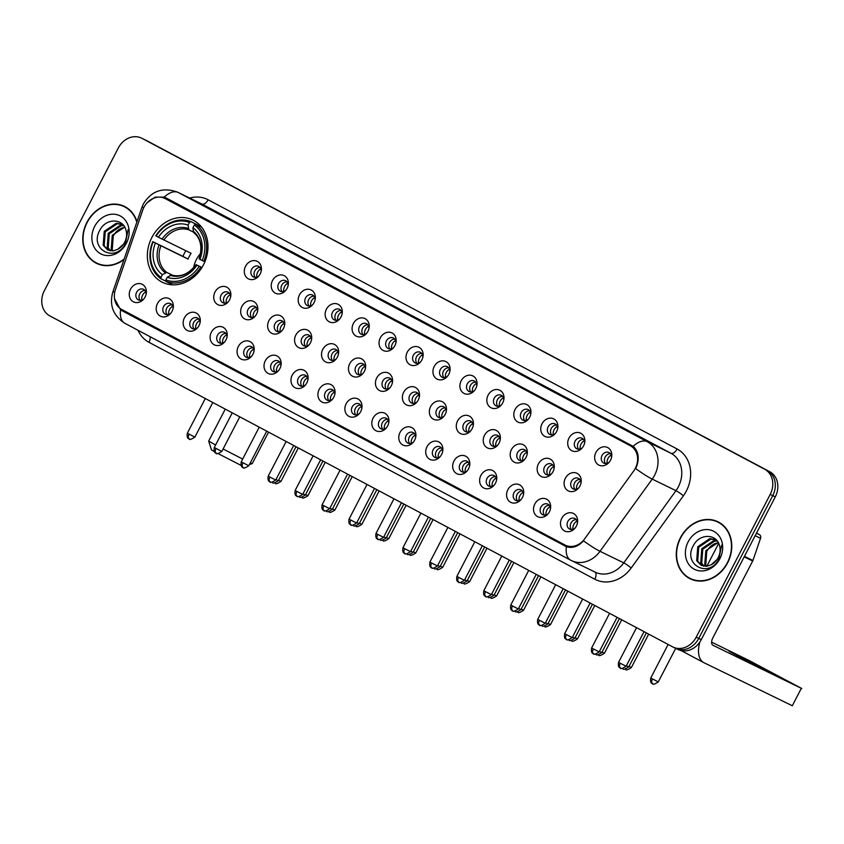 <?xml version="1.0" encoding="UTF-8"?>
<svg xmlns="http://www.w3.org/2000/svg" width="844" height="844" viewBox="0 0 844 844"><rect width="100%" height="100%" fill="white"/><g stroke="black" fill="none" stroke-linecap="round" stroke-linejoin="round"><path stroke-width="1.27" d="M151.878 237.48A34.657 29.192 -64 0 0 162.491 282.329A34.657 29.192 -64 0 0 203.446 264.879A34.657 29.192 -64 0 0 192.833 220.02A34.657 29.192 -64 0 0 151.878 237.48M172.07 311.278A9.812 8.261 116 0 1 170.256 313.852A9.812 8.261 116 0 1 159.147 315.371A9.812 8.261 116 0 1 157.48 303.523A9.812 8.261 116 0 1 167.819 298.122A9.812 8.261 116 0 1 173.231 307.743A9.812 8.261 116 0 1 172.07 311.278M173.083 308.535A5.887 4.958 -64 0 0 170.52 303.65A5.887 4.958 -64 0 0 163.567 306.615A5.887 4.958 -64 0 0 165.361 314.232A5.887 4.958 -64 0 0 170.783 313.24M199.026 325.605A9.812 8.261 116 0 1 197.211 328.168A9.812 8.261 116 0 1 186.102 329.688A9.812 8.261 116 0 1 184.425 317.85A9.812 8.261 116 0 1 194.764 312.438A9.812 8.261 116 0 1 200.186 322.07A9.812 8.261 116 0 1 199.026 325.605M200.028 322.862A5.887 4.958 -64 0 0 197.475 317.977A5.887 4.958 -64 0 0 190.512 320.942A5.887 4.958 -64 0 0 192.316 328.559A5.887 4.958 -64 0 0 197.739 327.567M225.981 339.921A9.812 8.261 116 0 1 224.166 342.495A9.812 8.261 116 0 1 213.047 344.014A9.812 8.261 116 0 1 211.38 332.167A9.812 8.261 116 0 1 221.719 326.765A9.812 8.261 116 0 1 227.131 336.387A9.812 8.261 116 0 1 225.981 339.921M226.983 337.178A5.887 4.958 -64 0 0 224.42 332.293A5.887 4.958 -64 0 0 217.467 335.258A5.887 4.958 -64 0 0 219.271 342.875A5.887 4.958 -64 0 0 224.694 341.883M252.926 354.248A9.812 8.261 116 0 1 251.111 356.812A9.812 8.261 116 0 1 240.002 358.331A9.812 8.261 116 0 1 238.335 346.494A9.812 8.261 116 0 1 248.674 341.082A9.812 8.261 116 0 1 254.086 350.714A9.812 8.261 116 0 1 252.926 354.248M253.938 351.505A5.887 4.958 -64 0 0 251.375 346.62A5.887 4.958 -64 0 0 244.422 349.585A5.887 4.958 -64 0 0 246.226 357.202A5.887 4.958 -64 0 0 251.639 356.21M279.881 368.564A9.812 8.261 116 0 1 278.066 371.138A9.812 8.261 116 0 1 266.957 372.658A9.812 8.261 116 0 1 265.29 360.81A9.812 8.261 116 0 1 275.619 355.408A9.812 8.261 116 0 1 281.041 365.03A9.812 8.261 116 0 1 279.881 368.564M280.883 365.821A5.887 4.958 -64 0 0 278.33 360.937A5.887 4.958 -64 0 0 271.367 363.901A5.887 4.958 -64 0 0 273.171 371.518A5.887 4.958 -64 0 0 278.594 370.527M306.836 382.891A9.812 8.261 116 0 1 305.022 385.455A9.812 8.261 116 0 1 293.902 386.974A9.812 8.261 116 0 1 292.235 375.137A9.812 8.261 116 0 1 302.574 369.725A9.812 8.261 116 0 1 307.986 379.357A9.812 8.261 116 0 1 306.836 382.891M307.838 380.148A5.887 4.958 -64 0 0 305.275 375.263A5.887 4.958 -64 0 0 298.322 378.228A5.887 4.958 -64 0 0 300.126 385.845A5.887 4.958 -64 0 0 305.549 384.853M333.781 397.207A9.812 8.261 116 0 1 331.966 399.782A9.812 8.261 116 0 1 320.857 401.301A9.812 8.261 116 0 1 319.19 389.453A9.812 8.261 116 0 1 329.529 384.052A9.812 8.261 116 0 1 334.941 393.673A9.812 8.261 116 0 1 333.781 397.207M334.794 394.464A5.887 4.958 -64 0 0 332.23 389.58A5.887 4.958 -64 0 0 325.278 392.544A5.887 4.958 -64 0 0 327.082 400.161A5.887 4.958 -64 0 0 332.494 399.17M360.736 411.534A9.812 8.261 116 0 1 358.922 414.098A9.812 8.261 116 0 1 347.812 415.617A9.812 8.261 116 0 1 346.146 403.78A9.812 8.261 116 0 1 356.474 398.368A9.812 8.261 116 0 1 361.897 408A9.812 8.261 116 0 1 360.736 411.534M361.738 408.791A5.887 4.958 -64 0 0 359.185 403.907A5.887 4.958 -64 0 0 352.222 406.871A5.887 4.958 -64 0 0 354.026 414.488A5.887 4.958 -64 0 0 359.449 413.497M387.691 425.851A9.812 8.261 116 0 1 385.877 428.425A9.812 8.261 116 0 1 374.757 429.944A9.812 8.261 116 0 1 373.09 418.096A9.812 8.261 116 0 1 383.429 412.695A9.812 8.261 116 0 1 388.841 422.316A9.812 8.261 116 0 1 387.691 425.851M388.694 423.108A5.887 4.958 -64 0 0 386.13 418.223A5.887 4.958 -64 0 0 379.178 421.188A5.887 4.958 -64 0 0 380.982 428.805A5.887 4.958 -64 0 0 386.404 427.813M414.636 440.178A9.812 8.261 116 0 1 412.822 442.741A9.812 8.261 116 0 1 401.712 444.26A9.812 8.261 116 0 1 400.045 432.423A9.812 8.261 116 0 1 410.384 427.011A9.812 8.261 116 0 1 415.797 436.643A9.812 8.261 116 0 1 414.636 440.178M415.649 437.435A5.887 4.958 -64 0 0 413.085 432.55A5.887 4.958 -64 0 0 406.133 435.515A5.887 4.958 -64 0 0 407.937 443.132A5.887 4.958 -64 0 0 413.349 442.14M441.591 454.494A9.812 8.261 116 0 1 439.777 457.068A9.812 8.261 116 0 1 428.668 458.587A9.812 8.261 116 0 1 427.001 446.74A9.812 8.261 116 0 1 437.329 441.338A9.812 8.261 116 0 1 442.752 450.96A9.812 8.261 116 0 1 441.591 454.494M442.594 451.751A5.887 4.958 -64 0 0 440.041 446.866A5.887 4.958 -64 0 0 433.077 449.831A5.887 4.958 -64 0 0 434.882 457.448A5.887 4.958 -64 0 0 440.304 456.456M468.547 468.821A9.812 8.261 116 0 1 466.732 471.385A9.812 8.261 116 0 1 455.612 472.904A9.812 8.261 116 0 1 453.945 461.067A9.812 8.261 116 0 1 464.284 455.654A9.812 8.261 116 0 1 469.697 465.287A9.812 8.261 116 0 1 468.547 468.821M469.549 466.078A5.887 4.958 -64 0 0 466.985 461.193A5.887 4.958 -64 0 0 460.033 464.158A5.887 4.958 -64 0 0 461.837 471.775A5.887 4.958 -64 0 0 467.259 470.783M495.491 483.137A9.812 8.261 116 0 1 493.677 485.711A9.812 8.261 116 0 1 482.568 487.231A9.812 8.261 116 0 1 480.901 475.383A9.812 8.261 116 0 1 491.24 469.981A9.812 8.261 116 0 1 496.652 479.603A9.812 8.261 116 0 1 495.491 483.137M496.504 480.394A5.887 4.958 -64 0 0 493.94 475.51A5.887 4.958 -64 0 0 486.988 478.474A5.887 4.958 -64 0 0 488.792 486.091A5.887 4.958 -64 0 0 494.204 485.1M522.447 497.464A9.812 8.261 116 0 1 520.632 500.028A9.812 8.261 116 0 1 509.523 501.547A9.812 8.261 116 0 1 507.856 489.71A9.812 8.261 116 0 1 518.184 484.298A9.812 8.261 116 0 1 523.607 493.93A9.812 8.261 116 0 1 522.447 497.464M523.449 494.721A5.887 4.958 -64 0 0 520.896 489.837A5.887 4.958 -64 0 0 513.933 492.801A5.887 4.958 -64 0 0 515.737 500.418A5.887 4.958 -64 0 0 521.159 499.426M549.402 511.781A9.812 8.261 116 0 1 547.587 514.355A9.812 8.261 116 0 1 536.467 515.874A9.812 8.261 116 0 1 534.801 504.026A9.812 8.261 116 0 1 545.14 498.625A9.812 8.261 116 0 1 550.552 508.246A9.812 8.261 116 0 1 549.402 511.781M550.404 509.037A5.887 4.958 -64 0 0 547.84 504.163A5.887 4.958 -64 0 0 540.888 507.117A5.887 4.958 -64 0 0 542.692 514.734A5.887 4.958 -64 0 0 548.115 513.743M576.346 526.107A9.812 8.261 116 0 1 574.532 528.671A9.812 8.261 116 0 1 563.423 530.19A9.812 8.261 116 0 1 561.756 518.353A9.812 8.261 116 0 1 572.095 512.941A9.812 8.261 116 0 1 577.507 522.573A9.812 8.261 116 0 1 576.346 526.107M577.359 523.364A5.887 4.958 -64 0 0 574.796 518.48A5.887 4.958 -64 0 0 567.843 521.444A5.887 4.958 -64 0 0 569.647 529.061A5.887 4.958 -64 0 0 575.07 528.07M145.126 296.961A9.812 8.261 116 0 1 143.311 299.525A9.812 8.261 116 0 1 132.191 301.044A9.812 8.261 116 0 1 130.525 289.207A9.812 8.261 116 0 1 140.864 283.795A9.812 8.261 116 0 1 146.276 293.427A9.812 8.261 116 0 1 145.126 296.961M146.128 294.218A5.887 4.958 -64 0 0 143.564 289.334A5.887 4.958 -64 0 0 136.612 292.298A5.887 4.958 -64 0 0 138.416 299.915A5.887 4.958 -64 0 0 143.839 298.924M229.589 299.799A9.812 8.261 116 0 1 227.774 302.363A9.812 8.261 116 0 1 216.665 303.882A9.812 8.261 116 0 1 214.998 292.045A9.812 8.261 116 0 1 225.337 286.633A9.812 8.261 116 0 1 230.75 296.265A9.812 8.261 116 0 1 229.589 299.799M230.591 297.056A5.887 4.958 -64 0 0 228.038 292.172A5.887 4.958 -64 0 0 221.075 295.136A5.887 4.958 -64 0 0 222.879 302.753A5.887 4.958 -64 0 0 228.302 301.762M256.544 314.116A9.812 8.261 116 0 1 254.73 316.69A9.812 8.261 116 0 1 243.61 318.209A9.812 8.261 116 0 1 241.943 306.361A9.812 8.261 116 0 1 252.282 300.96A9.812 8.261 116 0 1 257.694 310.581A9.812 8.261 116 0 1 256.544 314.116M257.547 311.373A5.887 4.958 -64 0 0 254.983 306.488A5.887 4.958 -64 0 0 248.03 309.453A5.887 4.958 -64 0 0 249.835 317.07A5.887 4.958 -64 0 0 255.257 316.078M283.489 328.443A9.812 8.261 116 0 1 281.674 331.006A9.812 8.261 116 0 1 270.565 332.525A9.812 8.261 116 0 1 268.898 320.688A9.812 8.261 116 0 1 279.237 315.276A9.812 8.261 116 0 1 284.65 324.908A9.812 8.261 116 0 1 283.489 328.443M284.502 325.7A5.887 4.958 -64 0 0 281.938 320.815A5.887 4.958 -64 0 0 274.986 323.779A5.887 4.958 -64 0 0 276.79 331.397A5.887 4.958 -64 0 0 282.212 330.405M310.444 342.759A9.812 8.261 116 0 1 308.63 345.333A9.812 8.261 116 0 1 297.521 346.852A9.812 8.261 116 0 1 295.854 335.005A9.812 8.261 116 0 1 306.193 329.603A9.812 8.261 116 0 1 311.605 339.225A9.812 8.261 116 0 1 310.444 342.759M311.447 340.016A5.887 4.958 -64 0 0 308.893 335.131A5.887 4.958 -64 0 0 301.93 338.096A5.887 4.958 -64 0 0 303.734 345.713A5.887 4.958 -64 0 0 309.157 344.721M337.4 357.086A9.812 8.261 116 0 1 335.585 359.649A9.812 8.261 116 0 1 324.465 361.169A9.812 8.261 116 0 1 322.798 349.332A9.812 8.261 116 0 1 333.137 343.919A9.812 8.261 116 0 1 338.549 353.552A9.812 8.261 116 0 1 337.4 357.086M338.402 354.343A5.887 4.958 -64 0 0 335.838 349.458A5.887 4.958 -64 0 0 328.886 352.423A5.887 4.958 -64 0 0 330.69 360.04A5.887 4.958 -64 0 0 336.112 359.048M364.344 371.402A9.812 8.261 116 0 1 362.53 373.976A9.812 8.261 116 0 1 351.421 375.496A9.812 8.261 116 0 1 349.754 363.648A9.812 8.261 116 0 1 360.093 358.246A9.812 8.261 116 0 1 365.505 367.868A9.812 8.261 116 0 1 364.344 371.402M365.357 368.659A5.887 4.958 -64 0 0 362.793 363.775A5.887 4.958 -64 0 0 355.841 366.739A5.887 4.958 -64 0 0 357.645 374.356A5.887 4.958 -64 0 0 363.068 373.364M391.299 385.729A9.812 8.261 116 0 1 389.485 388.293A9.812 8.261 116 0 1 378.376 389.812A9.812 8.261 116 0 1 376.709 377.975A9.812 8.261 116 0 1 387.048 372.563A9.812 8.261 116 0 1 392.46 382.195A9.812 8.261 116 0 1 391.299 385.729M392.302 382.986A5.887 4.958 -64 0 0 389.749 378.101A5.887 4.958 -64 0 0 382.786 381.066A5.887 4.958 -64 0 0 384.59 388.683A5.887 4.958 -64 0 0 390.012 387.691M418.255 400.045A9.812 8.261 116 0 1 416.44 402.62A9.812 8.261 116 0 1 405.32 404.139A9.812 8.261 116 0 1 403.654 392.291A9.812 8.261 116 0 1 413.993 386.89A9.812 8.261 116 0 1 419.405 396.511A9.812 8.261 116 0 1 418.255 400.045M419.257 397.302A5.887 4.958 -64 0 0 416.693 392.418A5.887 4.958 -64 0 0 409.741 395.382A5.887 4.958 -64 0 0 411.545 402.999A5.887 4.958 -64 0 0 416.968 402.008M445.199 414.372A9.812 8.261 116 0 1 443.385 416.936A9.812 8.261 116 0 1 432.276 418.455A9.812 8.261 116 0 1 430.609 406.618A9.812 8.261 116 0 1 440.948 401.206A9.812 8.261 116 0 1 446.36 410.838A9.812 8.261 116 0 1 445.199 414.372M446.212 411.629A5.887 4.958 -64 0 0 443.649 406.745A5.887 4.958 -64 0 0 436.696 409.709A5.887 4.958 -64 0 0 438.5 417.326A5.887 4.958 -64 0 0 443.923 416.335M472.155 428.689A9.812 8.261 116 0 1 470.34 431.263A9.812 8.261 116 0 1 459.231 432.782A9.812 8.261 116 0 1 457.564 420.934A9.812 8.261 116 0 1 467.903 415.533A9.812 8.261 116 0 1 473.315 425.154A9.812 8.261 116 0 1 472.155 428.689M473.157 425.946A5.887 4.958 -64 0 0 470.604 421.061A5.887 4.958 -64 0 0 463.641 424.026A5.887 4.958 -64 0 0 465.445 431.643A5.887 4.958 -64 0 0 470.868 430.651M499.11 443.016A9.812 8.261 116 0 1 497.295 445.579A9.812 8.261 116 0 1 486.176 447.098A9.812 8.261 116 0 1 484.509 435.261A9.812 8.261 116 0 1 494.848 429.849A9.812 8.261 116 0 1 500.26 439.481A9.812 8.261 116 0 1 499.11 443.016M500.112 440.273A5.887 4.958 -64 0 0 497.549 435.388A5.887 4.958 -64 0 0 490.596 438.352A5.887 4.958 -64 0 0 492.4 445.97A5.887 4.958 -64 0 0 497.823 444.978M526.055 457.332A9.812 8.261 116 0 1 524.24 459.906A9.812 8.261 116 0 1 513.131 461.425A9.812 8.261 116 0 1 511.464 449.578A9.812 8.261 116 0 1 521.803 444.176A9.812 8.261 116 0 1 527.215 453.798A9.812 8.261 116 0 1 526.055 457.332M527.067 454.589A5.887 4.958 -64 0 0 524.504 449.704A5.887 4.958 -64 0 0 517.551 452.669A5.887 4.958 -64 0 0 519.355 460.286A5.887 4.958 -64 0 0 524.778 459.294M553.01 471.659A9.812 8.261 116 0 1 551.195 474.222A9.812 8.261 116 0 1 540.086 475.742A9.812 8.261 116 0 1 538.419 463.905A9.812 8.261 116 0 1 548.758 458.492A9.812 8.261 116 0 1 554.17 468.125A9.812 8.261 116 0 1 553.01 471.659M554.023 468.916A5.887 4.958 -64 0 0 551.459 464.031A5.887 4.958 -64 0 0 544.507 466.996A5.887 4.958 -64 0 0 546.3 474.613A5.887 4.958 -64 0 0 551.723 473.621M579.965 485.975A9.812 8.261 116 0 1 578.151 488.549A9.812 8.261 116 0 1 567.031 490.069A9.812 8.261 116 0 1 565.364 478.221A9.812 8.261 116 0 1 575.703 472.819A9.812 8.261 116 0 1 581.115 482.441A9.812 8.261 116 0 1 579.965 485.975M580.967 483.232A5.887 4.958 -64 0 0 578.404 478.348A5.887 4.958 -64 0 0 571.451 481.312A5.887 4.958 -64 0 0 573.255 488.929A5.887 4.958 -64 0 0 578.678 487.937M260.152 273.994A9.812 8.261 116 0 1 258.338 276.558A9.812 8.261 116 0 1 247.229 278.077A9.812 8.261 116 0 1 245.562 266.24A9.812 8.261 116 0 1 255.901 260.828A9.812 8.261 116 0 1 261.313 270.46A9.812 8.261 116 0 1 260.152 273.994M261.165 271.24A5.887 4.958 -64 0 0 258.602 266.366A5.887 4.958 -64 0 0 251.649 269.331A5.887 4.958 -64 0 0 253.443 276.948A5.887 4.958 -64 0 0 258.865 275.956M287.108 288.31A9.812 8.261 116 0 1 285.293 290.885A9.812 8.261 116 0 1 274.173 292.404A9.812 8.261 116 0 1 272.507 280.556A9.812 8.261 116 0 1 282.846 275.144A9.812 8.261 116 0 1 288.258 284.776A9.812 8.261 116 0 1 287.108 288.31M288.11 285.567A5.887 4.958 -64 0 0 285.546 280.683A5.887 4.958 -64 0 0 278.594 283.647A5.887 4.958 -64 0 0 280.398 291.264A5.887 4.958 -64 0 0 285.821 290.273M314.052 302.637A9.812 8.261 116 0 1 312.238 305.201A9.812 8.261 116 0 1 301.129 306.72A9.812 8.261 116 0 1 299.462 294.883A9.812 8.261 116 0 1 309.801 289.471A9.812 8.261 116 0 1 315.213 299.103A9.812 8.261 116 0 1 314.052 302.637M315.065 299.894A5.887 4.958 -64 0 0 312.502 295.01A5.887 4.958 -64 0 0 305.549 297.974A5.887 4.958 -64 0 0 307.353 305.591A5.887 4.958 -64 0 0 312.776 304.6M341.008 316.954A9.812 8.261 116 0 1 339.193 319.528A9.812 8.261 116 0 1 328.084 321.047A9.812 8.261 116 0 1 326.417 309.199A9.812 8.261 116 0 1 336.756 303.787A9.812 8.261 116 0 1 342.168 313.419A9.812 8.261 116 0 1 341.008 316.954M342.02 314.211A5.887 4.958 -64 0 0 339.457 309.326A5.887 4.958 -64 0 0 332.504 312.291A5.887 4.958 -64 0 0 334.298 319.908A5.887 4.958 -64 0 0 339.721 318.916M367.963 331.281A9.812 8.261 116 0 1 366.148 333.844A9.812 8.261 116 0 1 355.029 335.363A9.812 8.261 116 0 1 353.362 323.526A9.812 8.261 116 0 1 363.701 318.114A9.812 8.261 116 0 1 369.113 327.746A9.812 8.261 116 0 1 367.963 331.281M368.965 328.538A5.887 4.958 -64 0 0 366.401 323.653A5.887 4.958 -64 0 0 359.449 326.617A5.887 4.958 -64 0 0 361.253 334.235A5.887 4.958 -64 0 0 366.676 333.243M394.908 345.597A9.812 8.261 116 0 1 393.093 348.171A9.812 8.261 116 0 1 381.984 349.69A9.812 8.261 116 0 1 380.317 337.843A9.812 8.261 116 0 1 390.656 332.43A9.812 8.261 116 0 1 396.068 342.063A9.812 8.261 116 0 1 394.908 345.597M395.92 342.854A5.887 4.958 -64 0 0 393.357 337.969A5.887 4.958 -64 0 0 386.404 340.934A5.887 4.958 -64 0 0 388.208 348.551A5.887 4.958 -64 0 0 393.631 347.559M421.863 359.924A9.812 8.261 116 0 1 420.048 362.487A9.812 8.261 116 0 1 408.939 364.007A9.812 8.261 116 0 1 407.272 352.17A9.812 8.261 116 0 1 417.611 346.757A9.812 8.261 116 0 1 423.023 356.39A9.812 8.261 116 0 1 421.863 359.924M422.876 357.181A5.887 4.958 -64 0 0 420.312 352.296A5.887 4.958 -64 0 0 413.36 355.261A5.887 4.958 -64 0 0 415.153 362.878A5.887 4.958 -64 0 0 420.576 361.886M448.818 374.24A9.812 8.261 116 0 1 447.003 376.814A9.812 8.261 116 0 1 435.884 378.334A9.812 8.261 116 0 1 434.217 366.486A9.812 8.261 116 0 1 444.556 361.084A9.812 8.261 116 0 1 449.979 370.706A9.812 8.261 116 0 1 448.818 374.24M449.82 371.497A5.887 4.958 -64 0 0 447.257 366.612A5.887 4.958 -64 0 0 440.304 369.577A5.887 4.958 -64 0 0 442.108 377.194A5.887 4.958 -64 0 0 447.531 376.202M475.763 388.567A9.812 8.261 116 0 1 473.948 391.131A9.812 8.261 116 0 1 462.839 392.65A9.812 8.261 116 0 1 461.172 380.813A9.812 8.261 116 0 1 471.511 375.401A9.812 8.261 116 0 1 476.923 385.033A9.812 8.261 116 0 1 475.763 388.567M476.776 385.824A5.887 4.958 -64 0 0 474.212 380.939A5.887 4.958 -64 0 0 467.259 383.904A5.887 4.958 -64 0 0 469.064 391.521A5.887 4.958 -64 0 0 474.486 390.529M502.718 402.883A9.812 8.261 116 0 1 500.903 405.458A9.812 8.261 116 0 1 489.794 406.977A9.812 8.261 116 0 1 488.127 395.129A9.812 8.261 116 0 1 498.466 389.728A9.812 8.261 116 0 1 503.879 399.349A9.812 8.261 116 0 1 502.718 402.883M503.731 400.14A5.887 4.958 -64 0 0 501.167 395.256A5.887 4.958 -64 0 0 494.215 398.22A5.887 4.958 -64 0 0 496.008 405.837A5.887 4.958 -64 0 0 501.431 404.846M529.673 417.21A9.812 8.261 116 0 1 527.859 419.774A9.812 8.261 116 0 1 516.739 421.293A9.812 8.261 116 0 1 515.072 409.456A9.812 8.261 116 0 1 525.411 404.044A9.812 8.261 116 0 1 530.834 413.676A9.812 8.261 116 0 1 529.673 417.21M530.676 414.467A5.887 4.958 -64 0 0 528.112 409.583A5.887 4.958 -64 0 0 521.159 412.547A5.887 4.958 -64 0 0 522.963 420.164A5.887 4.958 -64 0 0 528.386 419.173M556.618 431.527A9.812 8.261 116 0 1 554.803 434.101A9.812 8.261 116 0 1 543.694 435.62A9.812 8.261 116 0 1 542.027 423.772A9.812 8.261 116 0 1 552.366 418.371A9.812 8.261 116 0 1 557.779 427.992A9.812 8.261 116 0 1 556.618 431.527M557.631 428.784A5.887 4.958 -64 0 0 555.067 423.899A5.887 4.958 -64 0 0 548.115 426.864A5.887 4.958 -64 0 0 549.919 434.481A5.887 4.958 -64 0 0 555.341 433.489M583.573 445.854A9.812 8.261 116 0 1 581.759 448.417A9.812 8.261 116 0 1 570.649 449.936A9.812 8.261 116 0 1 568.983 438.099A9.812 8.261 116 0 1 579.322 432.687A9.812 8.261 116 0 1 584.734 442.319A9.812 8.261 116 0 1 583.573 445.854M584.586 443.111A5.887 4.958 -64 0 0 582.022 438.226A5.887 4.958 -64 0 0 575.07 441.19A5.887 4.958 -64 0 0 576.863 448.808A5.887 4.958 -64 0 0 582.286 447.816M610.529 460.17A9.812 8.261 116 0 1 608.714 462.744A9.812 8.261 116 0 1 597.594 464.263A9.812 8.261 116 0 1 595.927 452.416A9.812 8.261 116 0 1 606.266 447.014A9.812 8.261 116 0 1 611.689 456.636A9.812 8.261 116 0 1 610.529 460.17M611.531 457.427A5.887 4.958 -64 0 0 608.978 452.542A5.887 4.958 -64 0 0 602.015 455.507A5.887 4.958 -64 0 0 603.819 463.124A5.887 4.958 -64 0 0 609.241 462.132M167.123 314.664A5.887 4.958 116 0 1 166.732 308.166A5.887 4.958 116 0 1 171.933 304.768M194.067 328.981A5.887 4.958 116 0 1 193.687 322.482A5.887 4.958 116 0 1 198.889 319.095M221.022 343.308A5.887 4.958 116 0 1 220.632 336.809A5.887 4.958 116 0 1 225.833 333.412M247.978 357.624A5.887 4.958 116 0 1 247.587 351.125A5.887 4.958 116 0 1 252.789 347.739M274.922 371.951A5.887 4.958 116 0 1 274.543 365.452A5.887 4.958 116 0 1 279.744 362.055M301.878 386.267A5.887 4.958 116 0 1 301.487 379.768A5.887 4.958 116 0 1 306.688 376.382M328.833 400.594A5.887 4.958 116 0 1 328.443 394.095A5.887 4.958 116 0 1 333.644 390.698M355.778 414.91A5.887 4.958 116 0 1 355.398 408.412A5.887 4.958 116 0 1 360.599 405.025M382.733 429.237A5.887 4.958 116 0 1 382.343 422.738A5.887 4.958 116 0 1 387.544 419.341M409.688 443.554A5.887 4.958 116 0 1 409.298 437.055A5.887 4.958 116 0 1 414.499 433.668M436.633 457.881A5.887 4.958 116 0 1 436.253 451.382A5.887 4.958 116 0 1 441.454 447.985M463.588 472.197A5.887 4.958 116 0 1 463.198 465.698A5.887 4.958 116 0 1 468.399 462.312M490.543 486.524A5.887 4.958 116 0 1 490.153 480.025A5.887 4.958 116 0 1 495.354 476.628M517.488 500.84A5.887 4.958 116 0 1 517.108 494.341A5.887 4.958 116 0 1 522.309 490.955M544.443 515.167A5.887 4.958 116 0 1 544.053 508.668A5.887 4.958 116 0 1 549.254 505.271M571.399 529.483A5.887 4.958 116 0 1 571.008 522.985A5.887 4.958 116 0 1 576.209 519.598M140.167 300.337A5.887 4.958 116 0 1 139.777 293.839A5.887 4.958 116 0 1 144.978 290.452M224.631 303.175A5.887 4.958 116 0 1 224.251 296.677A5.887 4.958 116 0 1 229.452 293.29M251.586 317.502A5.887 4.958 116 0 1 251.195 310.993A5.887 4.958 116 0 1 256.407 307.606M278.541 331.819A5.887 4.958 116 0 1 278.151 325.32A5.887 4.958 116 0 1 283.352 321.933M305.486 346.146A5.887 4.958 116 0 1 305.106 339.647A5.887 4.958 116 0 1 310.307 336.25M332.441 360.462A5.887 4.958 116 0 1 332.051 353.963A5.887 4.958 116 0 1 337.262 350.577M359.396 374.789A5.887 4.958 116 0 1 359.006 368.29A5.887 4.958 116 0 1 364.207 364.893M386.341 389.105A5.887 4.958 116 0 1 385.961 382.606A5.887 4.958 116 0 1 391.162 379.22M413.296 403.432A5.887 4.958 116 0 1 412.906 396.933A5.887 4.958 116 0 1 418.118 393.536M440.251 417.748A5.887 4.958 116 0 1 439.861 411.25A5.887 4.958 116 0 1 445.062 407.863M467.196 432.075A5.887 4.958 116 0 1 466.816 425.576A5.887 4.958 116 0 1 472.018 422.179M494.151 446.392A5.887 4.958 116 0 1 493.761 439.893A5.887 4.958 116 0 1 498.973 436.506M521.107 460.718A5.887 4.958 116 0 1 520.716 454.22A5.887 4.958 116 0 1 525.918 450.823M548.051 475.035A5.887 4.958 116 0 1 547.672 468.536A5.887 4.958 116 0 1 552.873 465.149M575.007 489.362A5.887 4.958 116 0 1 574.616 482.863A5.887 4.958 116 0 1 579.828 479.466M255.194 277.37A5.887 4.958 116 0 1 254.814 270.871A5.887 4.958 116 0 1 260.015 267.485M282.149 291.697A5.887 4.958 116 0 1 281.759 285.188A5.887 4.958 116 0 1 286.971 281.801M309.104 306.013A5.887 4.958 116 0 1 308.714 299.514A5.887 4.958 116 0 1 313.915 296.128M336.049 320.34A5.887 4.958 116 0 1 335.669 313.831A5.887 4.958 116 0 1 340.87 310.444M363.004 334.657A5.887 4.958 116 0 1 362.614 328.158A5.887 4.958 116 0 1 367.826 324.771M389.96 348.983A5.887 4.958 116 0 1 389.569 342.474A5.887 4.958 116 0 1 394.77 339.088M416.904 363.3A5.887 4.958 116 0 1 416.525 356.801A5.887 4.958 116 0 1 421.726 353.414M443.86 377.627A5.887 4.958 116 0 1 443.469 371.117A5.887 4.958 116 0 1 448.681 367.731M470.815 391.943A5.887 4.958 116 0 1 470.424 385.444A5.887 4.958 116 0 1 475.626 382.058M497.76 406.27A5.887 4.958 116 0 1 497.38 399.761A5.887 4.958 116 0 1 502.581 396.374M524.715 420.586A5.887 4.958 116 0 1 524.324 414.087A5.887 4.958 116 0 1 529.536 410.701M551.67 434.913A5.887 4.958 116 0 1 551.28 428.414A5.887 4.958 116 0 1 556.481 425.017M578.615 449.23A5.887 4.958 116 0 1 578.235 442.731A5.887 4.958 116 0 1 583.436 439.344M605.57 463.556A5.887 4.958 116 0 1 605.18 457.058A5.887 4.958 116 0 1 610.391 453.661M142.742 210.114A17.65 14.875 116 0 1 143.955 207.286A17.65 14.875 116 0 1 164.812 198.393A17.65 14.875 116 0 1 165.213 198.593L630.299 445.727A17.65 14.875 116 0 1 633.696 470.994L584.597 538.915A17.65 14.875 116 0 1 565.343 545.192A17.65 14.875 116 0 1 564.952 544.992L121.652 309.431A17.65 14.875 116 0 1 115.428 289.608L142.742 210.114M136.96 221.75A31.713 26.713 -64 0 0 124.385 206.379A31.713 26.713 -64 0 0 86.911 222.352A31.713 26.713 -64 0 0 96.617 263.391A31.713 26.713 -64 0 0 123.962 259.572M95.71 262.547A31.713 26.713 -64 0 0 97.904 263.972M680.433 537.733A31.713 26.713 -64 0 0 690.139 578.784A31.713 26.713 -64 0 0 727.623 562.811A31.713 26.713 -64 0 0 717.906 521.761A31.713 26.713 -64 0 0 680.433 537.733M689.231 577.94A31.713 26.713 -64 0 0 691.426 579.364M147.225 202.655L155.096 197.148L164.179 197.127L166.268 198.023L633.158 446.339C638.328 451.181 639.52 457.796 636.745 466.173L635.648 468.578A22.883 2.5 35.9 0 0 652.212 479.107L600.021 551.311A26.153 22.028 116 0 1 571.494 560.606A26.153 22.028 116 0 1 570.913 560.311A22.883 12.322 118 0 1 570.702 560.205L595.252 572.179A26.153 22.028 -64 0 0 623.769 562.874L675.97 490.68A26.153 22.028 -64 0 0 678.354 486.809A26.153 22.028 -64 0 0 670.927 453.249L201.948 204.037A26.153 22.028 -64 0 0 201.368 203.742L177.609 192.179A26.153 22.028 116 0 1 178.2 192.474A22.883 12.322 118 0 0 164.179 197.127M163.894 197.992L167.872 198.867M677.658 649.3A19.612 16.521 -64 0 0 678.091 649.521A19.612 16.521 -64 0 0 701.28 639.646L775.288 496.863L772.756 495.628A19.612 16.521 -64 0 0 767.185 470.467L144.472 139.566A19.612 16.521 -64 0 0 144.029 139.344A19.612 16.521 -64 0 1 144.472 139.566L767.185 470.467A19.612 16.521 -64 0 1 772.756 495.628L698.748 638.412L772.756 495.628L770.224 494.394A19.612 16.521 -64 0 0 764.653 469.232L141.94 138.332A19.612 16.521 -64 0 0 141.497 138.11A19.612 16.521 -64 0 0 118.318 147.985L44.31 290.769A19.612 16.521 -64 0 0 49.88 315.93L672.594 646.831A19.612 16.521 -64 0 0 673.027 647.053A19.612 16.521 -64 0 0 696.205 637.178L770.224 494.394M675.126 648.065A19.612 16.521 -64 0 0 675.559 648.287A19.612 16.521 -64 0 0 698.748 638.412A19.612 16.521 -64 0 1 675.559 648.287A19.612 16.521 -64 0 1 675.126 648.065M189.678 198.055A32.694 27.535 116 0 1 208.12 199.775L677.099 448.987A32.694 27.535 116 0 1 686.383 490.934A32.694 27.535 116 0 1 683.408 495.776L631.206 567.98A6.541 0.717 -144.1 0 0 623.769 562.874L600.021 551.311A22.883 2.5 35.9 0 1 583.52 540.835C578.214 546.543 572.496 548.505 566.387 546.712L122.063 310.74L120.565 309.811L114.499 298.586M566.461 546.733L123.836 311.404M719.162 522.425A31.713 26.713 -64 0 0 716.683 521.571M125.629 207.033A31.713 26.713 -64 0 0 123.161 206.179M775.288 496.863A19.612 16.521 -64 0 0 769.717 471.69L147.004 140.8A19.612 16.521 -64 0 0 146.571 140.579L141.497 138.11M127.834 208.457A31.386 26.438 -64 0 0 126.779 207.909L124.247 206.674A31.386 26.438 -64 0 0 87.154 222.478A31.386 26.438 -64 0 0 96.765 263.096A31.386 26.438 -64 0 0 124.131 259.087M136.791 222.246A31.386 26.438 -64 0 0 124.247 206.674M112.252 250.921L111.218 249.223L112.273 235.265L124.712 227.12M112.885 250.89L112.22 249.708L113.286 235.75L115.522 232.691A14.781 12.449 -64 0 1 124.859 227.384M109.868 250.71L107.199 247.26L108.254 233.303L120.312 225.19L123.477 225.306M110.437 250.816L108.201 247.746L109.266 233.799L121.314 225.686L123.783 225.707M117.727 249.328A14.781 12.449 -64 0 0 124.659 242.27A14.781 12.449 -64 0 0 126.009 230.349C123.319 218.163 106.407 218.058 100.33 229.378C88.145 248.758 114.984 263.708 125.292 243.958L128.109 229.737L125.239 242.618L117.727 249.328L113.497 250.816L107.737 249.972L103.168 245.298L104.234 231.34L116.293 223.238L122.602 224.346M108.243 250.204L104.181 245.794L105.236 231.836L117.295 223.723L122.707 224.451M94.644 226.456A21.311 17.956 -64 0 0 100.689 253.812A21.311 17.956 -64 0 0 126.357 243.315A21.311 17.956 -64 0 0 120.312 215.969A21.311 17.956 -64 0 0 94.644 226.456M96.765 263.096L99.297 264.33A31.386 26.438 -64 0 0 100.373 264.826M721.356 523.839A31.386 26.438 -64 0 0 720.301 523.291L717.769 522.056A31.386 26.438 -64 0 0 680.675 537.86A31.386 26.438 -64 0 0 690.286 578.488A31.386 26.438 -64 0 0 727.38 562.684A31.386 26.438 -64 0 0 717.769 522.056M705.774 566.313L704.74 564.604L705.806 550.647L718.233 542.513M706.407 566.271L705.742 565.1L706.808 551.143L709.055 548.083A14.781 12.449 -64 0 1 718.381 542.776M703.39 566.092L700.72 562.642L701.775 548.695L713.834 540.582L716.999 540.698M703.959 566.197L701.723 563.138L702.788 549.18L714.836 541.067L717.305 541.088M711.249 564.72A14.781 12.449 -64 0 0 718.191 557.662A14.781 12.449 -64 0 0 719.531 545.73C716.841 533.556 699.929 533.45 693.852 544.77C681.667 564.14 708.506 579.1 718.824 559.35L721.631 545.129L718.761 558.011L711.249 564.72L707.019 566.208L701.259 565.364L696.69 560.69L697.756 546.733L709.815 538.62L716.123 539.727M701.765 565.586L697.703 561.176L698.758 547.218L710.817 539.116L716.229 539.833M688.166 541.848A21.311 17.956 -64 0 0 694.222 569.194A21.311 17.956 -64 0 0 719.879 558.696A21.311 17.956 -64 0 0 713.834 531.351A21.311 17.956 -64 0 0 688.166 541.848M690.286 578.488L692.818 579.722A31.386 26.438 -64 0 0 693.895 580.218M241.11 465.424L218.29 453.692M223.101 448.976L242.671 459.073M250.299 462.839L252.219 463.651L249.413 464.538M200.555 253.517A24.191 20.383 -64 0 0 196.399 259.509A24.191 20.383 -64 0 0 193.614 267.77M201.864 267.664L199.184 266.314A31.122 26.217 -64 0 1 165.857 279.944L167.249 277.265A28.116 23.685 -64 0 0 196.937 265.121L201.99 267.453M165.878 281.2L161.014 278.837L160.993 277.359A31.122 26.217 -64 0 1 153.133 241.848L155.38 243.04A28.116 23.685 -64 0 0 162.386 274.669L166.753 272.412L172.703 275.302M189.467 222.415L190.712 221.55A32.431 27.324 -64 0 0 155.792 235.824L156.14 236.035A31.122 26.217 -64 0 1 189.467 222.415L188.075 225.095A28.116 23.685 -64 0 0 158.387 237.238L191.103 253.295A24.191 20.383 -64 0 0 189.436 256.112A24.191 20.383 -64 0 0 188.096 259.097L155.38 243.04M153.133 241.848L182.948 256.365A31.059 26.164 116 0 1 184.319 253.4A31.059 26.164 116 0 1 185.849 250.742M165.857 279.944L165.878 281.421L172.661 284.723A32.431 27.324 -64 0 0 172.988 284.85M203.805 261.345A32.431 27.324 -64 0 0 195.576 224.135L194.331 225A31.122 26.217 -64 0 1 202.191 260.511L204.86 261.851M201.526 227.036L195.576 224.135M165.878 281.421A32.431 27.324 -64 0 0 200.798 267.147M152.785 241.637A32.431 27.324 -64 0 0 161.014 278.837M202.191 260.511L199.944 259.319A28.116 23.685 -64 0 0 192.938 227.68L194.331 225M196.937 265.121L199.184 266.314M162.386 274.669L160.993 277.359M192.938 227.68L193.519 232.343C200.788 238.419 202.644 247.239 199.089 258.791M193.002 231.034A25.151 21.184 -64 0 1 199.152 258.834L199.944 259.319M196.082 264.594C188.718 274.1 180.532 277.56 171.511 274.954L167.249 277.265M170.055 275.302A25.151 21.184 -64 0 0 196.146 264.636L196.547 264.805M190.712 221.55L197.485 224.852L197.507 226.034M158.387 237.238L156.14 236.035M193.234 232.005L188.813 229.853L188.075 225.095M182.948 256.365L188.096 259.097M225.253 409.118L208.679 441.085L215.6 444.999M214.408 451.603L211.475 449.905L208.679 441.096M260.817 268.877A7.195 6.056 -64 0 0 257.642 272.201A7.195 6.056 -64 0 0 256.787 277.148M287.772 283.194A7.195 6.056 -64 0 0 284.586 286.527A7.195 6.056 -64 0 0 283.742 291.465M314.717 297.521A7.195 6.056 -64 0 0 311.541 300.844A7.195 6.056 -64 0 0 310.687 305.792M341.672 311.837A7.195 6.056 -64 0 0 338.497 315.171A7.195 6.056 -64 0 0 337.642 320.108M368.628 326.164A7.195 6.056 -64 0 0 365.441 329.487A7.195 6.056 -64 0 0 364.597 334.435M395.572 340.48A7.195 6.056 -64 0 0 392.397 343.814A7.195 6.056 -64 0 0 391.542 348.751M422.527 354.807A7.195 6.056 -64 0 0 419.352 358.13A7.195 6.056 -64 0 0 418.497 363.078M449.483 369.123A7.195 6.056 -64 0 0 446.297 372.457A7.195 6.056 -64 0 0 445.453 377.395M476.427 383.45A7.195 6.056 -64 0 0 473.252 386.774A7.195 6.056 -64 0 0 472.397 391.721M503.383 397.767A7.195 6.056 -64 0 0 500.207 401.1A7.195 6.056 -64 0 0 499.353 406.038M530.338 412.094A7.195 6.056 -64 0 0 527.152 415.417A7.195 6.056 -64 0 0 526.308 420.365M557.283 426.41A7.195 6.056 -64 0 0 554.107 429.744A7.195 6.056 -64 0 0 553.263 434.681M584.238 440.737A7.195 6.056 -64 0 0 581.062 444.06A7.195 6.056 -64 0 0 580.208 449.008M611.193 455.053A7.195 6.056 -64 0 0 608.007 458.387A7.195 6.056 -64 0 0 607.163 463.324M230.254 294.683A7.195 6.056 -64 0 0 227.078 298.006A7.195 6.056 -64 0 0 226.224 302.954M257.209 308.999A7.195 6.056 -64 0 0 254.023 312.333A7.195 6.056 -64 0 0 253.179 317.27M284.154 323.326A7.195 6.056 -64 0 0 280.978 326.649A7.195 6.056 -64 0 0 280.124 331.597M311.109 337.642A7.195 6.056 -64 0 0 307.933 340.976A7.195 6.056 -64 0 0 307.079 345.913M338.064 351.969A7.195 6.056 -64 0 0 334.878 355.292A7.195 6.056 -64 0 0 334.034 360.24M365.009 366.285A7.195 6.056 -64 0 0 361.833 369.619A7.195 6.056 -64 0 0 360.979 374.557M391.964 380.612A7.195 6.056 -64 0 0 388.789 383.936A7.195 6.056 -64 0 0 387.934 388.884M418.919 394.929A7.195 6.056 -64 0 0 415.733 398.262A7.195 6.056 -64 0 0 414.889 403.2M445.864 409.256A7.195 6.056 -64 0 0 442.689 412.579A7.195 6.056 -64 0 0 441.834 417.527M472.819 423.572A7.195 6.056 -64 0 0 469.644 426.906A7.195 6.056 -64 0 0 468.789 431.843M499.775 437.899A7.195 6.056 -64 0 0 496.588 441.222A7.195 6.056 -64 0 0 495.744 446.17M526.719 452.215A7.195 6.056 -64 0 0 523.544 455.549A7.195 6.056 -64 0 0 522.689 460.486M553.675 466.542A7.195 6.056 -64 0 0 550.499 469.865A7.195 6.056 -64 0 0 549.644 474.813M580.63 480.858A7.195 6.056 -64 0 0 577.444 484.192A7.195 6.056 -64 0 0 576.6 489.13M145.78 291.845A7.195 6.056 -64 0 0 142.604 295.168A7.195 6.056 -64 0 0 141.76 300.116M757.849 665.895L729.142 651.336L756.498 665.853L766.289 670.59L757.849 665.895M756.446 533.197L759.389 534.632L756.509 533.102M699.845 642.041A26.153 14.084 118 0 0 703.706 662.582A26.153 14.084 118 0 0 703.949 662.709L792.305 705.742L801.325 688.324L712.969 645.291A6.541 3.524 -62 0 1 712.916 645.259A6.541 3.524 -62 0 1 712.811 637.948L752.69 561.007L744.186 556.861M801.325 688.324L792.305 705.742M801.8 688.535L748.913 660.409L711.619 642.136M759.389 534.632A3.27 2.754 116 0 1 760.539 538.303L752.922 560.49A3.27 2.754 116 0 1 752.69 561.007M172.735 306.161A7.195 6.056 -64 0 0 169.56 309.495A7.195 6.056 -64 0 0 168.705 314.432M199.69 320.488A7.195 6.056 -64 0 0 196.515 323.811A7.195 6.056 -64 0 0 195.66 328.759M226.635 334.804A7.195 6.056 -64 0 0 223.46 338.138A7.195 6.056 -64 0 0 222.616 343.075M253.59 349.131A7.195 6.056 -64 0 0 250.415 352.454A7.195 6.056 -64 0 0 249.56 357.402M280.546 363.447A7.195 6.056 -64 0 0 277.37 366.781A7.195 6.056 -64 0 0 276.516 371.719M307.49 377.774A7.195 6.056 -64 0 0 304.315 381.098A7.195 6.056 -64 0 0 303.471 386.046M334.446 392.091A7.195 6.056 -64 0 0 331.27 395.425A7.195 6.056 -64 0 0 330.415 400.362M361.401 406.418A7.195 6.056 -64 0 0 358.225 409.751A7.195 6.056 -64 0 0 357.371 414.689M388.346 420.734A7.195 6.056 -64 0 0 385.17 424.068A7.195 6.056 -64 0 0 384.326 429.005M415.301 435.061A7.195 6.056 -64 0 0 412.125 438.395A7.195 6.056 -64 0 0 411.271 443.332M442.256 449.377A7.195 6.056 -64 0 0 439.08 452.711A7.195 6.056 -64 0 0 438.226 457.648M469.201 463.704A7.195 6.056 -64 0 0 466.025 467.038A7.195 6.056 -64 0 0 465.181 471.975M496.156 478.02A7.195 6.056 -64 0 0 492.98 481.354A7.195 6.056 -64 0 0 492.126 486.292M523.111 492.347A7.195 6.056 -64 0 0 519.936 495.681A7.195 6.056 -64 0 0 519.081 500.619M550.056 506.664A7.195 6.056 -64 0 0 546.88 509.998A7.195 6.056 -64 0 0 546.036 514.935M577.011 520.991A7.195 6.056 -64 0 0 573.836 524.324A7.195 6.056 -64 0 0 572.981 529.262M630.299 445.727L634.762 447.911M165.213 198.593L190.86 211.084M677.099 448.987A6.541 3.524 -62 0 1 670.927 453.249L647.179 441.676A26.153 22.028 116 0 1 654.606 475.235A26.153 22.028 116 0 1 652.212 479.107L675.97 490.68A6.541 0.717 -144.1 0 1 683.408 495.776M177.609 192.179C162.924 186.904 151.519 190.807 143.417 203.868L141.866 207.487A22.883 1.783 19 0 1 143.881 207.424M633.158 446.339A22.883 12.322 -62 0 1 647.179 441.676L178.2 192.474L201.948 204.037A6.541 3.524 -62 0 0 208.12 199.775M566.387 546.712A22.883 12.322 118 0 0 570.702 560.205L124.88 323.305A22.883 12.322 -62 0 1 120.565 309.811M125.091 323.41A22.883 12.322 -62 0 1 124.88 323.305C113.159 315.688 109.14 305.254 112.832 291.992A22.883 1.783 19 0 1 114.773 291.929M631.206 567.98A32.694 27.535 116 0 1 594.82 579.227L149.008 342.326A32.694 27.535 116 0 1 138.047 330.299M764.653 469.232L769.717 471.69M141.94 138.332L147.004 140.8M696.205 637.178L701.28 639.646M150.063 336.693A6.541 3.524 -62 0 1 149.008 342.326M594.851 571.979A6.541 3.524 -62 0 1 594.82 579.227M143.638 321.121A20.921 17.629 -64 0 0 144.092 322.292M122.063 310.74L125.355 312.343M160.877 245.847A24.191 20.383 -64 0 0 166.753 272.412M159.041 244.918A25.151 21.184 -64 0 0 165.192 272.717M188.138 228.45A25.151 21.184 -64 0 0 162.048 239.116M188.813 229.853A24.191 20.383 -64 0 0 163.884 240.044M298.312 447.942L280.978 481.397L278.615 480.247M325.267 462.269L307.923 495.723L305.56 494.563M352.222 476.586L334.878 510.04L332.515 508.89M379.167 490.913L361.833 524.367L359.47 523.206M406.122 505.229L388.778 538.683L386.415 537.533M433.077 519.556L415.733 553.01L413.37 551.849M460.022 533.872L442.689 567.326L440.325 566.176M486.977 548.199L469.633 581.653L467.27 580.493M513.933 562.515L496.588 595.969L494.225 594.82M540.877 576.842L523.544 610.296L521.181 609.136M567.833 591.159L550.488 624.613L548.125 623.463M594.788 605.486L577.444 638.94L575.081 637.779M621.733 619.802L604.399 653.256L602.036 652.106M648.688 634.129L631.344 667.583L628.98 666.422M652.465 678.945L650.756 677.996C649.637 684.895 653.678 683.292 652.528 683.703A4.252 2.289 -62 0 1 652.465 678.945L658.299 681.899L675.685 648.35M652.57 683.714A4.252 2.289 -62 0 1 652.528 683.703C652.961 682.174 650.661 686.91 658.299 681.899M295.991 446.708L278.362 480.721L275.999 479.571M322.946 461.035L305.317 495.048L302.954 493.888M349.891 475.351L332.262 509.365L329.898 508.215M376.846 489.678L359.217 523.691L356.854 522.531M403.801 503.995L386.172 538.008L383.809 536.858M430.746 518.322L413.117 552.335L410.754 551.174M457.701 532.638L440.072 566.651L437.709 565.501M484.656 546.965L467.027 580.978L464.664 579.817M511.601 561.281L493.972 595.294L491.609 594.144M538.556 575.608L520.927 609.621L518.564 608.461M565.512 589.924L547.883 623.938L545.519 622.788M592.456 604.251L574.827 638.264L572.464 637.104M619.412 618.578L601.783 652.581L599.419 651.431M646.367 632.894L628.738 666.908L626.375 665.747M189.067 434.122L187.347 433.172C186.229 440.083 190.269 438.479 189.13 438.88A4.252 2.289 -62 0 1 189.067 434.122L194.89 437.087L212.815 402.514M189.161 438.901A4.252 2.289 -62 0 1 189.13 438.88C189.552 437.361 187.252 442.098 194.89 437.087M744.45 556.354L752.922 560.49M760.539 538.303L755.169 535.687M216.011 448.449L214.302 447.499C213.184 454.399 217.225 452.795 216.075 453.207A4.252 2.289 -62 0 1 216.011 448.449L221.845 451.403L239.77 416.83M216.117 453.217A4.252 2.289 -62 0 1 216.075 453.207C216.507 451.677 214.207 456.414 221.845 451.403M242.966 462.765L241.247 461.816C240.129 468.726 244.18 467.122 243.03 467.523A4.252 2.289 -62 0 1 242.966 462.765L248.801 465.73L266.715 431.157M243.072 467.544A4.252 2.289 -62 0 1 243.03 467.523C243.462 466.004 241.162 470.741 248.801 465.73M269.922 477.092L268.202 476.143C267.084 483.042 271.124 481.439 269.985 481.85A4.252 2.289 -62 0 1 269.922 477.092L275.745 480.046L293.67 445.474M270.017 481.861A4.252 2.289 -62 0 1 269.985 481.85C270.407 480.32 268.107 485.057 275.745 480.046M296.866 491.408L295.157 490.459C294.039 497.369 298.08 495.766 296.93 496.166A4.252 2.289 -62 0 1 296.866 491.408L302.701 494.373L320.625 459.801M296.972 496.188A4.252 2.289 -62 0 1 296.93 496.166C297.362 494.647 295.062 499.384 302.701 494.373M323.822 505.735L322.102 504.786C320.984 511.686 325.035 510.082 323.885 510.493A4.252 2.289 -62 0 1 323.822 505.735L329.656 508.689L347.57 474.117M323.927 510.514A4.252 2.289 -62 0 1 323.885 510.493C324.318 508.964 322.018 513.701 329.656 508.689M350.777 520.052L349.057 519.102C347.939 526.012 351.98 524.409 350.84 524.81A4.252 2.289 -62 0 1 350.777 520.052L356.601 523.016L374.525 488.444M350.872 524.831A4.252 2.289 -62 0 1 350.84 524.81C351.262 523.291 348.962 528.027 356.601 523.016M377.722 534.379L376.013 533.429C374.894 540.329 378.935 538.725 377.785 539.137A4.252 2.289 -62 0 1 377.722 534.379L383.556 537.333L401.48 502.76M377.827 539.158A4.252 2.289 -62 0 1 377.785 539.137C378.217 537.607 375.918 542.344 383.556 537.333M404.677 548.695L402.957 547.745C401.839 554.656 405.89 553.052 404.74 553.453A4.252 2.289 -62 0 1 404.677 548.695L410.511 551.659L428.425 517.087M404.782 553.474A4.252 2.289 -62 0 1 404.74 553.453C405.173 551.934 402.873 556.671 410.511 551.659M431.632 563.022L429.912 562.072C428.794 568.972 432.835 567.368 431.695 567.78A4.252 2.289 -62 0 1 431.695 567.78A4.252 2.289 -62 0 1 431.632 563.022L437.456 565.976L455.38 531.404M458.577 577.338L456.868 576.389C455.749 583.299 459.79 581.695 458.64 582.096A4.252 2.289 -62 0 1 458.64 582.096A4.252 2.289 -62 0 1 458.577 577.338L464.411 580.303L482.335 545.73M485.532 591.665L483.812 590.716C482.694 597.615 486.745 596.012 485.595 596.423A4.252 2.289 -62 0 1 485.595 596.423A4.252 2.289 -62 0 1 485.532 591.665L491.366 594.619L509.28 560.057M512.487 605.981L510.768 605.032C509.649 611.942 513.69 610.339 512.551 610.739A4.252 2.289 -62 0 1 512.551 610.739A4.252 2.289 -62 0 1 512.487 605.981L518.311 608.946L536.235 574.374M539.432 620.308L537.723 619.359C536.605 626.259 540.645 624.655 539.495 625.066A4.252 2.289 -62 0 1 539.432 620.308L545.266 623.262L563.191 588.701M539.538 625.087A4.252 2.289 -62 0 1 539.495 625.066C539.928 623.537 537.628 628.274 545.266 623.262M566.387 634.625L564.668 633.675C563.549 640.585 567.601 638.982 566.451 639.383A4.252 2.289 -62 0 1 566.387 634.625L572.221 637.589L590.135 603.017M566.493 639.404A4.252 2.289 -62 0 1 566.451 639.383C566.883 637.864 564.583 642.601 572.221 637.589M593.343 648.952L591.623 648.002C590.505 654.902 594.545 653.298 593.406 653.71A4.252 2.289 -62 0 1 593.343 648.952L599.166 651.906L617.091 617.344M593.438 653.731A4.252 2.289 -62 0 1 593.406 653.71C593.828 652.18 591.528 656.917 599.166 651.906M620.287 663.268L618.578 662.318C617.46 669.229 621.5 667.625 620.351 668.026A4.252 2.289 -62 0 1 620.287 663.268L626.121 666.232L644.046 631.66M620.393 668.047A4.252 2.289 -62 0 1 620.351 668.026C620.783 666.507 618.483 671.244 626.121 666.232M565.343 545.192L569.869 547.397M164.812 198.393L190.67 210.979M141.866 207.487L112.832 291.992M673.027 647.053L678.091 649.521M144.82 321.743L145.189 322.883M268.55 432.128L252.219 463.651M274.891 483.011L275.207 483.201C275.629 481.671 273.34 486.408 280.978 481.397M301.836 497.327L302.163 497.517C302.585 495.998 300.285 500.735 307.923 495.723M328.791 511.654L329.107 511.844C329.54 510.314 327.24 515.051 334.878 510.04M355.746 525.97L356.062 526.16C356.484 524.641 354.195 529.378 361.833 524.367M382.691 540.297L383.018 540.487C383.44 538.957 381.14 543.694 388.778 538.683M409.646 554.614L409.962 554.803C410.395 553.284 408.095 558.021 415.733 553.01M436.601 568.94L436.918 569.13C437.34 567.601 435.05 572.337 442.689 567.326M469.633 581.653C461.995 586.664 464.295 581.927 463.873 583.447M496.588 595.969C488.95 600.981 491.25 596.244 490.818 597.774M523.544 610.296C515.906 615.308 518.205 610.571 517.773 612.09M550.488 624.613C542.85 629.624 545.15 624.887 544.728 626.417M571.356 640.543L571.673 640.733C572.105 639.214 569.805 643.951 577.444 638.94M598.312 654.87L598.628 655.06C599.061 653.53 596.761 658.267 604.399 653.256M625.256 669.186L625.583 669.376C626.005 667.857 623.705 672.594 631.344 667.583M718.687 543.388L706.839 566.229M650.756 677.996L668.131 644.457M272.274 482.335L272.591 482.525C273.023 480.996 270.724 485.733 278.362 480.721M305.317 495.048C297.679 500.059 299.979 495.322 299.546 496.842M326.174 510.979L326.501 511.169C326.923 509.639 324.623 514.376 332.262 509.365M353.13 525.295L353.446 525.485C353.879 523.966 351.579 528.703 359.217 523.691M380.085 539.622L380.401 539.812C380.834 538.282 378.534 543.019 386.172 538.008M407.03 553.938L407.357 554.128C407.779 552.609 405.479 557.346 413.117 552.335M433.985 568.265L434.301 568.455C434.734 566.925 432.434 571.662 440.072 566.651M460.94 582.582L461.257 582.771C461.689 581.252 459.389 585.989 467.027 580.978M487.885 596.908L488.212 597.098C488.634 595.569 486.334 600.306 493.972 595.294M514.84 611.225L515.156 611.415C515.589 609.895 513.289 614.632 520.927 609.621M541.795 625.552L542.112 625.742C542.544 624.212 540.244 628.949 547.883 623.938M568.74 639.868L569.067 640.058C569.489 638.539 567.189 643.276 574.827 638.264M595.695 654.195L596.012 654.385C596.444 652.855 594.144 657.592 601.783 652.581M622.65 668.511L622.967 668.701C623.399 667.182 621.1 671.919 628.738 666.908M187.347 433.172L205.303 398.526M703.706 662.582L681.129 650.587M214.302 447.499L232.258 412.843M241.247 461.816L259.213 427.169M268.202 476.143L286.158 441.486M295.157 490.459L313.113 455.813M322.102 504.786L340.069 470.129M349.057 519.102L367.013 484.456M376.013 533.429L393.969 498.772M402.957 547.745L420.924 513.099M429.912 562.072L447.869 527.416M437.456 565.976C429.818 570.987 432.117 566.25 431.695 567.78M456.868 576.389L474.824 541.742M464.411 580.303C456.773 585.314 459.073 580.577 458.64 582.096M483.812 590.716L501.779 556.059M491.366 594.619C483.728 599.63 486.028 594.893 485.595 596.423M510.768 605.032L528.724 570.386M518.311 608.946C510.673 613.957 512.973 609.22 512.551 610.739M537.723 619.359L555.679 584.702M564.668 633.675L582.634 599.029M591.623 648.002L609.579 613.345M618.578 662.318L636.534 627.672"/></g></svg>
